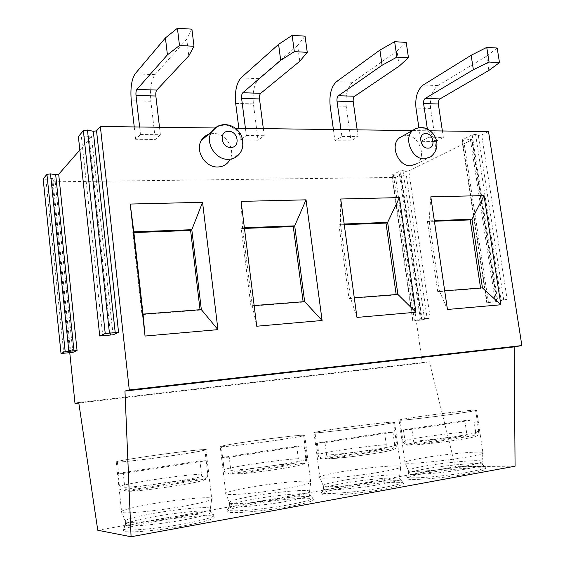 <?xml version="1.0" encoding="UTF-8"?>
<svg xmlns="http://www.w3.org/2000/svg" width="565" height="565" viewBox="0 0 565 565"><rect width="100%" height="100%" fill="white"/><g stroke="black" fill="none" stroke-linecap="round" stroke-linejoin="round"><path stroke-width="0.42" stroke-dasharray="2.83 2.12" d="M79.827 150.029L91.551 136.568L89.002 136.087L81.438 137.175L78.415 136.857M69.749 352.574L52.093 181.845L54.869 178.653L52.686 178.349L45.913 179.31L43.173 179.091M515.075 466.203L455.39 466.69L429.365 361.755L422.345 362.984L395.627 177.452L52.093 181.845M395.627 177.452L401.108 174.67L393.494 175.341L392.089 174.973L399.956 171.033L402.986 170.602L405.783 171.372L427.154 318.469L430.226 318.053L408.799 170.948L405.783 171.372M408.799 170.948L471.726 139.866L472.093 139.576L470.377 139.357L463.688 140.304L461.951 140.078L462.311 139.788L472.171 134.851L475.575 134.371L478.287 135.438L503.683 299.754L507.137 299.288L481.67 134.957L478.287 135.438M481.67 134.957L488.52 131.574M430.318 130.812L412.521 130.579M235.414 128.255L214.968 127.987M428.595 137.267L443.356 137.408L435.559 141.462L420.911 141.356L428.595 137.267L427.359 128.961M341.889 136.44L358.111 136.596L351.02 140.855L334.946 140.734L341.889 136.44L340.949 129.639M246.333 135.536L264.243 135.706L258.05 140.184L240.323 140.056L246.333 135.536L245.422 128.382M140.487 134.534L160.368 134.717L155.311 139.449L135.657 139.308L140.487 134.534L139.626 126.998M422.345 362.984L78.803 403.029M429.365 361.755L78.733 402.548M455.39 466.69L97.773 530.26M424.28 473.449C446.456 469.388 481.712 466.379 485.271 468.392C487.072 469.487 481.79 471.21 469.423 473.555C446.738 477.82 410.098 480.85 407.266 478.83C405.592 477.623 411.264 475.829 424.28 473.449M342.623 488.019C365.76 483.802 399.137 480.935 403.029 482.976C405.161 484.297 398.749 486.38 383.797 489.234C360.131 493.676 325.306 496.586 322.064 494.537C320.129 493.061 326.98 490.893 342.623 488.019M253.155 503.987C277.231 499.615 308.723 496.861 312.904 498.902C315.397 500.491 307.537 503.034 289.329 506.53C264.688 511.141 231.685 513.966 228.041 511.911C225.873 510.117 234.249 507.476 253.155 503.987M154.704 521.552C179.691 517.032 209.361 514.369 213.789 516.382C216.621 518.289 206.882 521.403 184.571 525.711C158.956 530.493 127.69 533.268 123.693 531.241C121.376 529.052 131.716 525.824 154.704 521.552M402.661 136.066L406.221 135.508C419.039 134.943 427.218 157.148 416.652 163.822L430.558 156.886C441.258 150.113 432.896 127.415 419.894 127.93L415.692 128.707M210.639 133.771L213.584 133.51C226.713 133.079 236.763 151.349 228.924 161.286L239.631 153.546C247.604 143.411 237.321 124.667 223.938 125.056L216.967 126.687M399.462 174.507L420.501 320.094L430.226 318.053M470.377 139.357L495.314 301.802L507.137 299.288M420.501 320.094L412.775 321.005L421.342 318.872L427.154 318.469M495.314 301.802L486.769 302.798L497.588 300.1L503.683 299.754M480.575 288.044L482.439 287.896M444.69 290.813L439.478 291.215L447.452 309.465M437.741 291.71L439.478 291.215L429.118 220.837L427.423 221.515L437.741 291.71L480.624 288.383M430.798 196.853L429.118 220.837L434.316 220.64M434.407 221.254L427.423 221.515M344.163 224.008L340.462 224.15L338.929 224.849L349.001 298.581L350.575 298.08L356.974 317.417M340.73 199.007L340.462 224.15L350.575 298.08L354.283 297.797M344.247 224.651L338.929 224.849M396.171 294.563L396.22 294.923L397.887 294.429M396.22 294.923L349.001 298.581M244.384 227.737L242.54 227.801L241.22 228.528L250.924 306.173L252.287 305.672L256.736 326.231M241.078 201.387L242.54 227.801L252.287 305.672L254.137 305.531M244.468 228.408L241.22 228.528M303.13 301.745L303.179 302.127L304.655 301.625M303.179 302.127L250.924 306.173M133.884 232.575L132.754 232.618L141.956 314.613L143.044 314.112M133.806 231.862L132.754 232.618M200.038 309.705L200.088 310.107L201.331 309.606M200.088 310.107L141.956 314.613M481.91 461.153L482.016 461.202C483.365 462.142 478.329 463.66 466.902 465.765C445.806 469.628 411.751 472.63 408.537 471.019L408.403 470.97C406.835 469.953 412.182 468.35 424.435 466.16C445.361 462.424 478.604 459.458 481.91 461.153L482.348 464.084L481.924 463.95C477.079 462.467 445.072 465.362 424.838 469.007C413.319 471.076 407.888 472.658 408.53 473.76L406.736 477.079C406.087 475.857 411.857 474.148 424.061 471.937C445.474 468.046 479.346 465.023 484.565 466.669L485.038 466.824C486.832 467.898 481.55 469.6 469.183 471.93C446.505 476.175 409.865 479.233 407.047 477.263L407.266 478.83M408.53 473.76L408.82 473.915C411.482 475.702 445.976 472.757 467.354 468.802C479.028 466.626 484.028 465.052 482.348 464.084M422.083 458.067C409.074 460.32 403.389 461.923 405.027 462.862L405.154 462.905C408.446 464.388 444.577 461.04 466.987 457.064C479.113 454.903 484.445 453.384 482.997 452.516L482.891 452.48C479.41 450.927 444.252 454.225 422.083 458.067M399.052 420.296C397.52 420.049 403.248 418.969 416.243 417.048C438.391 413.778 473.265 409.696 476.549 410.035C478.202 410.232 472.856 411.256 460.503 413.107C437.854 416.49 401.637 420.699 399.052 420.296L405.027 462.862M475.582 410.162C472.389 409.83 438.362 413.813 416.751 417.005C404.088 418.877 398.502 419.929 399.999 420.162C402.527 420.558 437.833 416.454 459.917 413.156C471.973 411.355 477.192 410.36 475.582 410.162L478.767 431.483C480.427 431.999 475.229 433.242 463.173 435.22C448.462 437.607 426.059 440.319 413.594 441.251C414.096 443.49 415.303 444.641 417.231 444.726L472.969 435.728C474.854 435.184 475.723 433.736 475.568 431.363L478.767 431.483C478.604 433.856 478.159 435.184 477.425 435.467C477.022 435.834 476.888 436.35 469.805 437.875C458.151 440.227 431.844 443.659 417.231 444.726M411.906 429.315L403.424 429.901L464.833 420.551L473.851 419.852L411.906 429.315L413.594 441.251M403.424 429.901L405.239 442.395L406.341 444.196L408.071 445.072C406.129 445.46 404.441 444.288 403.007 441.555L405.084 441.675M464.833 420.551L466.513 431.914C466.655 434.259 465.793 435.693 463.929 436.208L408.071 445.072M473.851 419.852L475.568 431.363M399.617 475.419L399.745 475.476C401.355 476.613 395.246 478.456 381.417 481.013C359.432 485.024 327.093 487.913 323.47 486.288L323.314 486.239C321.506 484.996 327.968 483.054 342.694 480.42C364.524 476.535 396.001 473.703 399.617 475.419L400.048 478.484L399.554 478.329C394.398 476.846 364.143 479.621 343.089 483.393C329.226 485.893 322.657 487.814 323.385 489.163L321.478 492.673C320.743 491.19 327.721 489.106 342.411 486.437C364.686 482.404 396.694 479.516 402.259 481.161L402.796 481.338C404.928 482.63 398.516 484.692 383.564 487.524C359.898 491.938 325.087 494.884 321.845 492.878L322.064 494.537M321.478 492.673L321.845 492.878M323.385 489.163L323.724 489.339C326.782 491.147 359.552 488.315 381.855 484.205C395.98 481.557 402.04 479.657 400.048 478.484M340.483 471.909C324.854 474.628 317.982 476.563 319.868 477.715L320.016 477.757C323.738 479.254 358.062 476.041 381.41 471.902C396.079 469.275 402.555 467.439 400.825 466.386L400.698 466.344C396.884 464.776 363.606 467.919 340.483 471.909M314.02 432.882C312.247 432.578 319.169 431.272 334.777 428.969C357.864 425.565 390.881 421.688 394.504 422.006C396.468 422.246 389.991 423.489 375.061 425.728C351.451 429.245 317.029 433.263 314.02 432.882L319.868 477.715M393.501 422.14C389.984 421.829 357.765 425.607 335.236 428.927C320.023 431.18 313.285 432.451 315.009 432.748C317.954 433.115 351.501 429.202 374.524 425.77C389.094 423.588 395.422 422.373 393.501 422.14L396.616 444.415C398.593 445.029 392.294 446.541 377.717 448.942C361.494 451.569 338.393 454.359 326.619 455.122C327.114 457.438 328.406 458.646 330.483 458.745L391.7 448.871C393.777 448.292 394.751 446.76 394.617 444.281L396.616 444.415C396.242 447.431 395.627 448.956 394.787 448.991C394.561 449.563 386.665 451.583 379.419 452.706C364.785 455.213 342.475 457.975 330.483 458.745M324.974 442.586L317.353 443.017L384.631 432.769L392.936 432.211L324.974 442.586L326.619 455.122M317.353 443.017L318.964 455.369L321.379 458.688C320.157 458.709 319.013 457.572 317.954 455.263L318.964 455.369M392.936 432.211L394.617 444.281M384.631 432.769L386.283 444.669C386.396 447.127 385.436 448.638 383.388 449.196L323.194 458.9L321.379 458.688M309.436 491.013L309.592 491.077C311.463 492.447 303.977 494.7 287.133 497.836C264.265 501.995 233.635 504.785 229.637 503.182L229.454 503.118C227.427 501.607 235.315 499.248 253.127 496.035C275.84 492.009 305.538 489.297 309.436 491.013L309.853 494.227L309.295 494.057C303.857 492.595 275.346 495.258 253.508 499.163C236.714 502.207 228.698 504.552 229.454 506.198L227.398 509.934C226.643 508.112 235.16 505.569 252.951 502.32C276.059 498.153 306.216 495.378 312.064 496.995L312.685 497.186C315.171 498.747 307.311 501.261 289.103 504.736C264.462 509.319 231.466 512.173 227.829 510.16L228.041 511.911M227.398 509.934L227.829 510.16M229.454 506.198L229.849 506.395C233.281 508.203 264.335 505.463 287.557 501.197C304.747 497.956 312.184 495.632 309.853 494.227M251.086 487.079C232.187 490.378 223.797 492.729 225.915 494.142L226.085 494.184C230.216 495.66 262.732 492.56 287.02 488.273C304.888 485.053 312.819 482.807 310.799 481.542L310.658 481.493C306.541 479.932 275.141 482.934 251.086 487.079M220.258 446.781C218.274 446.399 226.706 444.81 245.563 442.014C269.569 438.482 300.728 434.81 304.655 435.099C306.957 435.396 299.026 436.907 280.862 439.641C256.298 443.299 223.669 447.12 220.258 446.781L225.915 494.142M303.617 435.241C299.789 434.958 269.392 438.539 245.973 441.985C227.589 444.712 219.361 446.258 221.303 446.64C224.637 446.964 256.439 443.235 280.395 439.669C298.122 437.006 305.863 435.53 303.617 435.241L306.626 458.547C308.935 459.296 301.223 461.139 283.482 464.077C265.508 466.98 241.679 469.84 230.817 470.405C231.297 472.785 232.653 474.049 234.885 474.197L302.473 463.307C304.761 462.679 305.856 461.061 305.757 458.448L306.626 458.547C306.463 461.195 305.962 462.707 305.107 463.081C305.008 463.364 303.942 464.338 295.121 466.21C280.12 469.317 248.734 473.505 234.885 474.197M229.228 457.212L222.681 457.438L296.717 446.159L304.118 445.771L229.228 457.212L230.817 470.405M222.681 457.438L224.234 470.426M304.118 445.771L305.757 458.448M296.717 446.159L298.32 458.653C298.405 461.238 297.324 462.827 295.071 463.434L228.818 474.113C226.706 474.296 225.237 473.35 224.418 471.267M210.244 508.133L210.413 508.196C212.532 509.856 203.266 512.617 182.615 516.481C158.871 520.789 129.872 523.515 125.543 521.947L125.331 521.883C123.156 520.033 132.895 517.152 154.549 513.225C178.13 509.065 206.105 506.445 210.244 508.133L210.639 511.502L210.003 511.318C204.346 509.913 177.509 512.49 154.916 516.516C134.449 520.245 124.561 523.112 125.253 525.139L123.001 529.13C122.337 526.891 132.839 523.783 154.506 519.8C178.42 515.506 206.804 512.815 212.878 514.376L213.577 514.581C216.409 516.452 206.663 519.525 184.352 523.812C158.744 528.565 127.485 531.361 123.495 529.384L123.693 531.241M123.001 529.13L123.495 529.384M125.253 525.139L125.705 525.351C129.463 527.138 158.885 524.454 183.018 520.033C204.078 516.036 213.288 513.19 210.639 511.502M152.727 503.761C129.759 507.794 119.406 510.668 121.673 512.391L121.863 512.448C126.355 513.882 157.148 510.866 182.368 506.424C204.276 502.447 214.093 499.7 211.804 498.175L211.642 498.118C207.27 496.593 177.692 499.474 152.727 503.761M116.277 462.212C114.158 461.718 124.554 459.769 147.458 456.365C172.36 452.699 201.719 449.224 205.907 449.479C208.534 449.839 198.732 451.703 176.492 455.058C150.975 458.851 120.063 462.509 116.277 462.212L121.673 512.391M204.812 449.634C200.73 449.38 172.085 452.777 147.79 456.351C125.458 459.67 115.324 461.563 117.4 462.05C121.094 462.332 151.222 458.773 176.103 455.072C197.799 451.802 207.369 449.987 204.812 449.634L206.19 460.729L123.255 473.392L124.759 487.32C125.211 489.735 126.617 491.056 128.968 491.289L204.057 479.226C206.274 478.689 207.517 477.227 207.786 474.847L207.758 474.077C210.18 475.003 200.61 477.263 179.049 480.843C159.033 484.078 134.449 487.002 124.759 487.32M123.255 473.392L118.064 473.371L119.533 487.072C120.112 489.813 121.779 491.091 124.526 490.921L197.799 479.113C200.293 478.456 201.507 476.768 201.465 474.049L199.925 460.906L206.119 460.722M118.064 473.371L199.925 460.906M206.19 460.729L207.758 474.077M497.179 48.032L486.606 56.161L488.845 70.448M486.606 56.161L437.988 85.569C432.112 90.259 429.654 97.879 430.622 108.438L435.559 141.462M443.356 137.408L442.388 130.967M418.898 127.725L420.911 141.356M406.214 42.403L397.026 51.076L399.222 66.091M397.026 51.076L352.708 82.278C347.39 87.215 345.215 95.217 346.204 106.269L351.02 140.855M358.111 136.596L357.165 129.851M333.406 129.54L334.946 140.734M305.058 36.146L297.642 45.426L299.775 61.26M297.642 45.426L258.834 78.648C254.201 83.874 252.393 92.286 253.395 103.882L258.05 140.184M264.243 135.706L263.332 128.622M238.84 128.297L240.323 140.056M191.909 29.147L186.754 39.133L188.788 55.871M186.754 39.133L154.972 74.629C151.222 80.174 149.852 89.051 150.869 101.248L155.311 139.449M160.368 134.717L159.5 127.259M134.244 126.927L135.657 139.308M113.028 334.699L91.509 136.624M72.857 352.306L54.847 178.688M52.686 178.349L70.71 352.447M81.438 137.175L102.781 335.9M89.002 136.087L110.535 334.847M45.913 179.31L63.796 353.379M421.857 320.094L400.846 174.875M496.621 301.851L471.726 139.866M402.986 170.602L424.428 318.455M399.956 171.033L421.342 318.872M392.089 174.973L413.05 320.913M393.494 175.341L414.428 320.913M475.575 134.371L501.063 299.634M472.171 134.851L497.588 300.1M462.311 139.788L487.157 302.671M463.688 140.304L488.492 302.72M466.513 431.914C451.612 433.214 436.003 435.121 419.696 437.635C407.019 439.669 401.461 440.975 403.007 441.555L399.999 420.162M472.969 435.728C478.823 435.848 474.967 437.056 461.414 439.358C445.983 441.781 431.356 443.553 417.549 444.69M408.996 445.065C396.263 444.959 439.683 438.037 463.929 436.208M386.283 444.669C371.862 445.841 355.809 447.798 338.11 450.524C322.883 452.975 316.167 454.557 317.954 455.263L315.009 432.748M391.7 448.871C405.967 448.907 354.862 457.269 330.899 458.702M323.194 458.9C312.904 458.293 360.286 450.743 383.388 449.196M298.32 458.653C284.548 459.67 268.022 461.669 248.748 464.642C230.343 467.615 222.144 469.543 224.15 470.412L221.303 446.64M302.473 463.307C314.218 463.865 257.626 473.131 235.464 474.141M228.818 474.113C221.537 472.912 273.446 464.635 295.071 463.434M201.465 474.049C188.541 474.875 171.534 476.924 150.438 480.179C129.816 483.506 119.512 485.808 119.533 487.072M204.057 479.226C212.666 480.427 149.661 490.731 129.823 491.232M124.526 490.921C120.952 489 178.06 479.897 197.799 479.113M437.988 85.569L423.22 85.004M430.622 108.438L415.995 108.056M352.708 82.278L336.486 81.65M346.204 106.269L330.151 105.853M258.834 78.648L240.916 77.949M253.395 103.882L235.697 103.43M154.972 74.629L135.091 73.86M150.869 101.248L131.264 100.747M72.892 352.313L54.869 178.653M113.078 334.713L91.551 136.568M412.775 321.005L391.835 175.171M422.14 320.002L401.108 174.67M486.769 302.798L461.951 140.078M497.023 301.724L472.093 139.576M485.038 466.824L485.271 468.392M481.924 463.95L484.565 466.669M408.403 470.97L408.82 473.915M408.537 471.019L405.154 462.905M482.016 461.202L482.997 452.516M476.549 410.035L482.891 452.48M402.796 481.338L403.029 482.976M399.554 478.329L402.259 481.161M323.314 486.239L323.724 489.339M323.47 486.288L320.016 477.757M399.745 475.476L400.825 466.386M394.504 422.006L400.698 466.344M312.685 497.186L312.904 498.902M309.295 494.057L312.064 496.995M229.454 503.118L229.849 506.395M229.637 503.182L226.085 494.184M309.592 491.077L310.799 481.542M304.655 435.099L310.658 481.493M213.577 514.581L213.789 516.382M210.003 511.318L212.878 514.376M125.331 521.883L125.705 525.351M125.543 521.947L121.863 512.448M210.413 508.196L211.804 498.175M205.907 449.479L211.642 498.118M117.4 462.05L118.636 473.477M207.786 474.847C207.277 477.305 206.811 478.534 206.395 478.548C205.434 479.085 207.39 479.254 198.597 481.606C183.385 485.328 140.699 491.14 128.968 491.289"/><path stroke-width="0.85" d="M43.173 179.091L61.027 353.499L72.864 352.369L77.066 350.533L58.689 174.281L79.827 150.029M78.415 136.857L99.737 335.977L113.042 334.805L118.572 332.382L96.544 130.847L100.351 126.482L129.286 389.977L124.964 391.051L131.073 536.75L97.773 530.26L78.733 402.548L75.011 403.474L69.749 352.574M61.062 353.485L65.18 351.621L77.066 350.533M99.786 335.956L105.224 333.491L118.572 332.382M78.429 136.539L83.366 130.621L87.462 130.028L93.289 131.32L96.544 130.847M43.187 178.886L46.937 174.373L50.511 173.865L55.681 174.712L58.689 174.281M129.286 389.977L521.862 345.568L488.52 131.574L430.318 130.812M412.521 130.579L235.414 128.255M214.968 127.987L100.351 126.482M78.803 403.029L75.011 403.474M521.862 345.568L514.164 346.91L515.075 466.203L131.073 536.75M514.164 346.91L124.964 391.051M484.036 195.582L500.865 304.768L447.452 309.465L430.798 196.853L484.036 195.582L471.987 219.234L482.439 287.896L444.69 290.813M399.391 197.602L415.911 312.233L356.974 317.417L340.73 199.007L399.391 197.602L387.639 222.384L397.887 294.429L354.283 297.797M306.039 199.833L322.092 320.482L256.736 326.231L241.078 201.387L306.039 199.833L294.704 225.859L304.655 301.625L254.137 305.531M202.553 202.312L217.942 329.642L145.05 336.048L130.218 204.043L202.553 202.312L191.803 229.701L201.331 309.606L143.044 314.112L145.05 336.048M416.652 163.822L410.642 165.75C398.163 166.569 389.532 145 399.483 137.839L402.661 136.066M228.924 161.286C226.191 164.952 222.455 166.845 217.709 166.979C205.229 167.65 194.77 150.7 201.366 140.374C203.485 136.815 206.578 134.618 210.639 133.771M500.865 304.768L482.439 287.896M434.316 220.64L471.987 219.234L470.214 219.905L480.575 288.044M470.214 219.905L434.407 221.254M415.911 312.233L397.887 294.429M344.247 224.651L386.015 223.076L387.639 222.384L344.163 224.008M386.015 223.076L396.171 294.563M322.092 320.482L304.655 301.625M244.468 228.408L293.27 226.572L294.704 225.859L244.384 227.737M293.27 226.572L303.13 301.745M217.942 329.642L201.331 309.606M133.884 232.575L190.603 230.442L191.803 229.701L133.806 231.862L130.218 204.043M190.603 230.442L200.038 309.705M143.044 314.112L133.806 231.862M442.388 130.967L438.334 103.995C438.115 101.615 438.673 99.913 439.994 98.896L488.845 70.448L499.488 62.602L489.057 62.044L473.371 69.693L471.139 55.278L486.755 47.389L489.057 62.044M486.755 47.389L497.179 48.032L499.488 62.602M427.359 128.961L423.588 103.579C423.376 101.177 423.92 99.461 425.219 98.43L473.371 69.693M471.139 55.278L423.22 85.004C417.429 89.729 415.021 97.42 415.995 108.056L418.898 127.725M357.165 129.851L353.203 101.587C352.984 99.094 353.471 97.307 354.672 96.234L399.222 66.091L408.474 57.743L396.898 57.121L382.095 65.265L379.906 50.101L394.645 41.69L396.898 57.121M394.645 41.69L406.214 42.403L408.474 57.743M340.949 129.639L337.001 101.128C336.782 98.614 337.263 96.813 338.435 95.725L382.095 65.265M379.906 50.101L336.486 81.65C331.274 86.636 329.162 94.708 330.151 105.853L333.406 129.54M263.332 128.622L259.497 98.939C259.271 96.318 259.681 94.44 260.726 93.303L299.775 61.26L307.254 52.326L294.337 51.641L280.699 60.335L278.587 44.345L292.154 35.348L294.337 51.641M292.154 35.348L305.058 36.146L307.254 52.326M245.422 128.382L241.615 98.43C241.396 95.789 241.785 93.889 242.802 92.745L280.699 60.335M278.587 44.345L240.916 77.949C236.431 83.232 234.694 91.728 235.697 103.43L238.84 128.297M159.5 127.259L155.848 96.008C155.622 93.246 155.933 91.262 156.78 90.061L188.788 55.871L194 46.273L179.493 45.497L167.424 54.833L165.418 37.919L177.417 28.25L179.493 45.497M177.417 28.25L191.909 29.147L194 46.273M139.626 126.998L136.01 95.443C135.784 92.66 136.073 90.654 136.878 89.44L167.424 54.833M165.418 37.919L135.091 73.86C131.525 79.467 130.247 88.43 131.264 100.747L134.244 126.927M93.289 131.32L115.239 332.841M87.462 130.028L109.419 332.926M83.366 130.621L105.224 333.491M55.681 174.712L73.994 350.95M50.511 173.865L68.824 351.126M46.937 174.373L65.18 351.621M399.483 137.839L415.254 128.912L418.255 127.852L421.37 127.528C434.019 127.796 443.949 146.229 430.558 156.886L424.456 158.822C411.8 159.62 402.979 137.549 413.057 130.282L415.692 128.707M427.973 148.122C435.989 148.489 433.722 133.347 425.819 133.601C417.754 133.142 420.007 148.454 427.973 148.122M201.366 140.374L211.487 132.026C214.82 127.104 219.354 124.632 225.068 124.604C230.584 124.823 235.245 127.245 239.059 131.885C242.54 135.452 245.21 146.999 239.631 153.546C236.848 157.282 233.041 159.21 228.204 159.33C215.484 159.966 204.777 142.571 211.487 132.026L216.967 126.687M230.668 147.451C240.535 147.853 238.409 131.052 228.656 131.327C218.733 130.805 220.83 147.811 230.668 147.451M439.994 98.896L425.219 98.43M438.334 103.995L423.588 103.579M354.672 96.234L338.435 95.725M353.203 101.587L337.001 101.128M260.726 93.303L242.802 92.745M259.497 98.939L241.615 98.43M156.78 90.061L136.878 89.44M155.848 96.008L136.01 95.443M99.737 335.977L78.394 136.603M61.027 353.499L43.159 178.921"/></g></svg>
